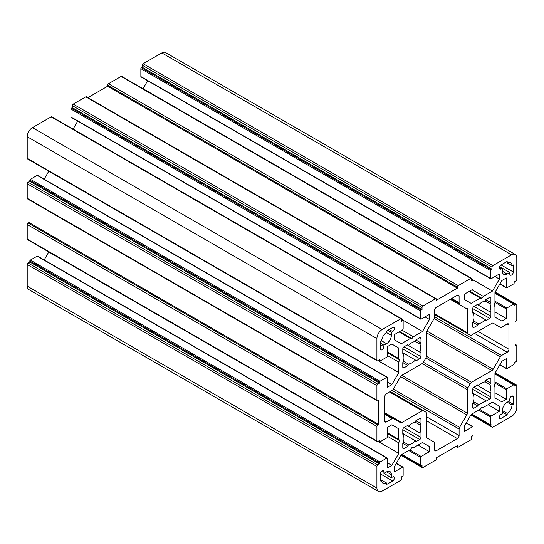 <?xml version="1.0" encoding="UTF-8"?>
<svg xmlns="http://www.w3.org/2000/svg" width="544" height="544" viewBox="0 0 544 544"><rect width="100%" height="100%" fill="white"/><g stroke="black" fill="none" stroke-linecap="round" stroke-linejoin="round"><path stroke-width="0.82" d="M451.017 298.874L459.612 303.838A2.475 1.428 -60 0 1 459.095 302.702L459.095 296.228A2.475 1.428 120 0 0 458.585 295.093A2.475 1.428 120 0 0 457.348 295.215L436.363 307.333A2.475 1.428 120 0 0 434.615 310.359L434.615 316.839A2.475 1.428 -60 0 1 434.105 318.56L426.911 331.017A2.475 1.428 120 0 0 426.401 332.744L426.401 356.266A2.475 1.428 -60 0 1 425.884 357.993L423.416 362.27A2.475 1.428 -60 0 1 422.178 363.576L401.805 375.34A2.475 1.428 120 0 0 400.568 376.645L393.373 389.103A2.475 1.428 -60 0 1 392.142 390.408L386.532 393.645A2.475 1.428 120 0 0 384.785 396.678L384.785 420.906A2.475 1.428 120 0 0 385.295 422.035A2.475 1.428 120 0 0 386.532 421.913L392.142 418.676A2.475 1.428 -60 0 1 393.373 418.554L400.568 422.708A2.475 1.428 120 0 0 401.805 422.586L422.178 410.822A2.475 1.428 -60 0 1 423.416 410.7L425.884 412.128A2.475 1.428 -60 0 1 426.401 413.263L426.401 436.784A2.475 1.428 120 0 0 426.911 437.92L434.105 442.068A2.475 1.428 -60 0 1 434.615 443.204L434.615 449.677A2.475 1.428 120 0 0 435.132 450.813A2.475 1.428 120 0 0 436.363 450.69L457.348 438.573A2.475 1.428 120 0 0 459.095 435.547L459.095 429.066A2.475 1.428 -60 0 1 459.612 427.346L466.806 414.888A2.475 1.428 120 0 0 467.316 413.161L467.316 389.64A2.475 1.428 -60 0 1 467.826 387.913L470.302 383.636A2.475 1.428 -60 0 1 471.539 382.33L491.905 370.566A2.475 1.428 120 0 0 493.143 369.26L500.337 356.803A2.475 1.428 -60 0 1 501.575 355.497L507.185 352.26A2.475 1.428 120 0 0 508.932 349.228L508.932 324.999A2.475 1.428 120 0 0 508.422 323.87A2.475 1.428 120 0 0 507.185 323.993L501.575 327.23A2.475 1.428 -60 0 1 500.337 327.352L493.143 323.197L500.337 327.352M493.143 323.197L493.143 323.197A2.475 1.428 120 0 0 491.905 323.32L471.539 335.084A2.475 1.428 -60 0 1 470.302 335.206L467.826 333.778A2.475 1.428 -60 0 1 467.316 332.642L467.316 309.121A2.475 1.428 120 0 0 466.806 307.986M434.615 314.602L470.302 335.206M472.736 312.351L485.323 319.62L485.792 320.593L489.695 318.335A1.734 1 120 0 0 490.919 316.214L490.919 311.705L489.845 311.787A12.362 7.14 120 0 0 489.845 303.722L490.919 302.552L490.919 298.044A1.734 1 120 0 0 490.566 297.255A1.734 1 120 0 0 489.695 297.337L485.792 299.594L490.919 302.552M485.792 299.594L485.323 301.111A12.362 7.14 120 0 0 478.332 305.143L489.845 311.787M485.323 301.111L489.845 303.722M478.332 305.143L477.863 304.171L473.96 306.422A1.734 1 120 0 0 472.736 308.543L472.736 313.052L473.817 312.97A12.362 7.14 120 0 0 473.817 321.042L478.332 323.653A12.362 7.14 120 0 0 485.323 319.62M402.791 433.493L403.872 434.119A12.362 7.14 120 0 0 403.872 442.184L402.791 443.353L402.791 447.862A1.734 1 120 0 0 403.152 448.65A1.734 1 120 0 0 404.015 448.569L407.918 446.311L408.394 444.795A12.362 7.14 120 0 0 415.378 440.762L415.847 441.735L419.757 439.484A1.734 1 120 0 0 420.981 437.362L420.981 432.854L419.9 432.936A12.362 7.14 120 0 0 419.9 424.864L420.981 423.701L420.981 419.193A1.734 1 120 0 0 420.621 418.397A1.734 1 120 0 0 419.757 418.486L415.847 420.736L420.981 423.701M402.791 443.353L407.918 446.311M403.872 442.184L408.394 444.795M419.9 432.936L407.313 425.666L408.394 426.285L407.918 425.313L404.015 427.57A1.734 1 120 0 0 402.791 429.692L402.791 434.2L403.872 434.119L415.378 440.762M415.847 420.736L415.378 422.253L419.9 424.864M472.736 393.115L485.323 400.384L485.792 401.356L489.695 399.099A1.734 1 120 0 0 490.919 396.977L490.919 392.469L489.845 392.55A12.362 7.14 120 0 0 489.845 384.486L490.919 383.316L490.919 378.808A1.734 1 120 0 0 490.566 378.019A1.734 1 120 0 0 489.695 378.1L485.792 380.358L490.919 383.316M485.792 380.358L485.323 381.874A12.362 7.14 120 0 0 478.332 385.907L489.845 392.55M485.323 381.874L489.845 384.486M402.791 352.73L403.872 353.355A12.362 7.14 120 0 0 403.872 361.42L402.791 362.59L402.791 367.098A1.734 1 120 0 0 403.152 367.887A1.734 1 120 0 0 404.015 367.805L407.918 365.548L408.394 364.031A12.362 7.14 120 0 0 415.378 359.999L415.847 360.971L419.757 358.72A1.734 1 120 0 0 420.981 356.599L420.981 352.09L419.9 352.172A12.362 7.14 120 0 0 419.9 344.1L420.981 342.938L420.981 338.429A1.734 1 120 0 0 420.621 337.634A1.734 1 120 0 0 419.757 337.722L415.847 339.973L420.981 342.938M402.791 362.59L407.918 365.548M403.872 361.427L408.394 364.031M419.9 352.172L407.313 344.903L408.394 345.522L407.918 344.549L404.015 346.807A1.734 1 120 0 0 402.791 348.928L402.791 353.437L403.872 353.355L415.378 359.999M415.847 339.973L415.378 341.489L419.9 344.1M507.185 261.399L501.065 264.935A2.475 1.428 120 0 0 499.446 267.111A2.475 1.428 120 0 0 499.827 269.09A2.475 1.428 120 0 0 501.065 268.967L502.377 268.212L502.377 271.245A6.8 3.924 120 0 0 503.785 274.353A6.8 3.924 120 0 0 507.185 274.02L509.803 272.503L509.803 274.02A2.475 1.428 120 0 0 510.32 275.148A2.475 1.428 120 0 0 512.224 274.489A2.475 1.428 120 0 0 513.305 272L513.305 264.935L511.992 265.69A6.8 3.924 120 0 0 510.585 262.575A6.8 3.924 120 0 0 507.185 262.915L507.185 261.399M499.63 266.628L509.803 272.503M383.908 346.705L383.908 345.188L386.532 343.679A6.8 3.924 120 0 0 391.34 335.349L391.34 332.316L392.652 331.561A2.475 1.428 120 0 0 394.264 329.385A2.475 1.428 120 0 0 393.89 327.4A2.475 1.428 120 0 0 392.652 327.522L386.532 331.058L386.532 332.568A6.8 3.924 120 0 0 381.725 340.898L380.412 341.659L380.412 348.724A2.475 1.428 120 0 0 380.922 349.853A2.475 1.428 120 0 0 382.826 349.194A2.475 1.428 120 0 0 383.908 346.705L380.412 344.685M380.412 343.169L383.908 345.188M387.845 330.296L391.34 332.316M383.908 471.886A2.475 1.428 120 0 0 383.398 470.757A2.475 1.428 120 0 0 381.494 471.417A2.475 1.428 120 0 0 380.412 473.906L380.412 480.971L381.725 480.216L386.532 482.99L386.532 484.507L392.652 480.971A2.475 1.428 120 0 0 394.264 478.795A2.475 1.428 120 0 0 393.89 476.816A2.475 1.428 120 0 0 392.652 476.938L391.34 477.693L391.34 474.667A6.8 3.924 120 0 0 389.932 471.553A6.8 3.924 120 0 0 386.532 471.886L383.908 473.402L383.908 471.886L382.16 470.88M380.412 479.461L381.725 480.216A6.8 3.924 120 0 0 383.132 483.33A6.8 3.924 120 0 0 386.532 482.99M511.992 405.008L513.305 404.246L513.305 397.181A2.475 1.428 120 0 0 512.788 396.052A2.475 1.428 120 0 0 510.884 396.712A2.475 1.428 120 0 0 509.803 399.201L509.803 400.717L507.185 402.227L511.992 405.008A6.8 3.924 120 0 1 507.185 413.338L502.377 410.557L502.377 413.59L501.065 414.344A2.475 1.428 120 0 0 499.446 416.52A2.475 1.428 120 0 0 499.827 418.506A2.475 1.428 120 0 0 501.065 418.384L507.185 414.848L507.185 413.338M508.497 401.472L513.305 404.246M507.185 402.227A6.8 3.924 120 0 0 502.377 410.557M391.836 424.81L387.403 427.366L387.403 436.954A0.741 0.428 -60 0 1 386.879 437.866L380.059 441.803A0.741 0.428 -60 0 1 379.535 441.497L379.535 440.49L377.788 441.497A1.238 0.714 -60 0 1 377.169 441.565A1.238 0.714 -60 0 1 376.917 440.994L376.917 426.455A1.238 0.714 -60 0 1 377.788 424.946L378.665 424.436L378.665 400.207L377.788 400.717A1.238 0.714 -60 0 1 377.169 400.778A1.238 0.714 -60 0 1 376.917 400.207L376.917 385.676A1.238 0.714 -60 0 1 377.788 384.159L379.535 383.146L379.535 382.14A0.741 0.428 -60 0 1 380.059 381.228L386.879 377.291A0.741 0.428 -60 0 1 387.403 377.597L387.403 387.185L391.836 384.628L398.772 372.62L398.772 362.08L399.643 359.829L398.772 358.584L398.772 348.044L391.836 344.046L387.403 346.603L387.403 356.191A0.741 0.428 -60 0 1 386.879 357.102L380.059 361.039A0.741 0.428 -60 0 1 379.535 360.74L379.535 359.727L377.788 360.74A1.238 0.714 -60 0 1 377.169 360.801A1.238 0.714 -60 0 1 376.917 360.23L376.917 338.626A7.419 4.284 -60 0 1 382.16 329.542L400.867 318.743A1.238 0.714 -60 0 1 401.486 318.682A1.238 0.714 -60 0 1 401.744 319.246L401.744 321.266L402.621 320.756A0.741 0.428 -60 0 1 403.145 321.062L403.145 328.936A0.741 0.428 -60 0 1 402.621 329.848L394.312 334.642L394.312 339.762L401.248 343.76L410.373 338.49L411.883 338.626L413.399 336.743L422.525 331.473L429.461 319.471L429.461 314.35L421.151 319.144A0.741 0.428 -60 0 1 420.628 318.838L420.628 310.964A0.741 0.428 -60 0 1 421.151 310.06L422.028 309.556L422.028 307.537A1.238 0.714 -60 0 1 422.899 306.02L435.492 298.751A1.238 0.714 -60 0 1 436.111 298.69A1.238 0.714 -60 0 1 436.363 299.254L436.363 300.268L457.348 288.15L457.348 287.144A1.238 0.714 -60 0 1 458.225 285.627L470.812 278.358A1.238 0.714 -60 0 1 471.43 278.297A1.238 0.714 -60 0 1 471.689 278.861L471.689 280.881L472.559 280.378A0.741 0.428 -60 0 1 473.083 280.684L473.083 288.558A0.741 0.428 -60 0 1 472.559 289.462L464.256 294.256L464.256 299.377L471.186 303.382L480.311 298.112L481.828 298.248L483.344 296.364L492.47 291.094L499.399 279.086L499.399 273.965L491.096 278.766A0.741 0.428 -60 0 1 490.572 278.46L490.572 270.586A0.741 0.428 -60 0 1 491.096 269.674L491.973 269.171L491.973 267.152A1.238 0.714 -60 0 1 492.844 265.642L511.557 254.837A7.419 4.284 -60 0 1 515.263 254.47A7.419 4.284 -60 0 1 516.8 257.863L516.8 279.473A1.238 0.714 -60 0 1 515.923 280.983L514.175 281.996L514.175 283.002A0.741 0.428 -60 0 1 513.652 283.914L506.831 287.851A0.741 0.428 -60 0 1 506.308 287.545L506.308 277.957L501.874 280.514L494.945 292.522L494.945 303.062L494.068 305.313L494.945 306.558L494.945 317.098L501.874 321.096L506.308 318.539L506.308 308.951A0.741 0.428 -60 0 1 506.831 308.04L513.652 304.103A0.741 0.428 -60 0 1 514.175 304.409L514.175 305.415L515.923 304.409A1.238 0.714 -60 0 1 516.542 304.348A1.238 0.714 -60 0 1 516.8 304.912L516.8 319.45A1.238 0.714 -60 0 1 515.923 320.96L515.052 321.47L515.052 345.698L515.923 345.188A1.238 0.714 -60 0 1 516.542 345.127A1.238 0.714 -60 0 1 516.8 345.698L516.8 360.23A1.238 0.714 -60 0 1 515.923 361.746L514.175 362.76L514.175 363.766A0.741 0.428 -60 0 1 513.652 364.677L506.831 368.614A0.741 0.428 -60 0 1 506.308 368.308L506.308 358.72L501.874 361.277L494.945 373.286L494.945 383.826L494.068 386.077L494.945 387.321L494.945 397.861L501.874 401.86L506.308 399.303L506.308 389.715A0.741 0.428 -60 0 1 506.831 388.804L513.652 384.866A0.741 0.428 -60 0 1 514.175 385.166L514.175 386.179L515.923 385.166A1.238 0.714 -60 0 1 516.542 385.104A1.238 0.714 -60 0 1 516.8 385.676L516.8 407.279A7.419 4.284 -60 0 1 511.557 416.364L492.844 427.162A1.238 0.714 -60 0 1 492.225 427.224A1.238 0.714 -60 0 1 491.973 426.659L491.973 424.64L491.096 425.15A0.741 0.428 -60 0 1 490.572 424.844L490.572 416.969A0.741 0.428 -60 0 1 491.096 416.058L499.399 411.264L499.399 406.144L492.47 402.145L483.344 407.415L481.828 407.279L480.311 409.163L471.186 414.433L464.256 426.435L464.256 431.555L472.559 426.761A0.741 0.428 -60 0 1 473.083 427.067L473.083 434.942A0.741 0.428 -60 0 1 472.559 435.846L471.689 436.349L471.689 438.369A1.238 0.714 -60 0 1 470.812 439.885L458.225 447.154A1.238 0.714 -60 0 1 457.606 447.216A1.238 0.714 -60 0 1 457.348 446.651L457.348 445.638L436.363 457.756L436.363 458.762A1.238 0.714 -60 0 1 435.492 460.278L422.899 467.548A1.238 0.714 -60 0 1 422.287 467.609A1.238 0.714 -60 0 1 422.028 467.044L422.028 465.025L421.151 465.528A0.741 0.428 -60 0 1 420.628 465.222L420.628 457.348A0.741 0.428 -60 0 1 421.151 456.443L429.461 451.649L429.461 446.529L422.525 442.524L413.399 447.794L411.883 447.658L410.373 449.541L401.248 454.811L394.312 466.82L394.312 471.94L402.621 467.14A0.741 0.428 -60 0 1 403.145 467.446L403.145 475.32A0.741 0.428 -60 0 1 402.621 476.231L401.744 476.734L401.744 478.754A1.238 0.714 -60 0 1 400.867 480.264L382.16 491.069A7.419 4.284 -60 0 1 378.454 491.436A7.419 4.284 -60 0 1 376.917 488.043L376.917 466.439A1.238 0.714 -60 0 1 377.788 464.923L379.535 463.91L379.535 462.903A0.741 0.428 -60 0 1 380.059 461.992L386.879 458.055A0.741 0.428 -60 0 1 387.403 458.361L387.403 467.949L391.836 465.392L398.772 453.383L398.772 442.843L399.643 440.592L398.772 439.348L398.772 428.808L391.836 424.81L398.772 428.808M378.454 491.436L28.737 289.53A7.419 4.284 -60 0 1 27.2 286.137L27.2 264.527A1.238 0.714 -60 0 1 28.077 263.017L29.825 262.004L379.535 463.91M29.825 262.004L29.825 260.998A0.741 0.428 -60 0 1 30.348 260.086L37.169 256.149A0.741 0.428 -60 0 1 37.536 256.115L387.253 458.021M387.403 462.828L391.836 465.392M377.992 441.388L398.772 453.383M44.173 259.944L48.776 251.967M387.403 436.281L398.772 442.843M387.403 433.527L399.643 440.592M387.403 432.786L398.772 439.348M377.169 441.565L27.458 239.652A1.238 0.714 -60 0 1 27.2 239.088L27.2 224.55A1.238 0.714 -60 0 1 28.077 223.04L28.948 222.53L378.665 424.436M28.948 222.53L28.948 199.73M377.169 400.778L27.458 198.873A1.238 0.714 -60 0 1 27.2 198.302L27.2 183.77A1.238 0.714 -60 0 1 28.077 182.254L29.825 181.24L379.535 383.146M29.825 181.24L29.825 180.234A0.741 0.428 -60 0 1 30.348 179.323L37.169 175.386A0.741 0.428 -60 0 1 37.536 175.352L387.253 377.257M387.403 382.065L391.836 384.628M377.992 360.624L398.772 372.62M44.173 179.18L48.776 171.204M387.403 355.518L398.772 362.08M387.403 352.764L399.643 359.829M387.403 352.022L398.772 358.584M391.836 344.046L398.772 348.044M377.169 360.801L27.458 158.896A1.238 0.714 -60 0 1 27.2 158.324L27.2 136.721A7.419 4.284 -60 0 1 32.443 127.636L51.156 116.838A1.238 0.714 -60 0 1 51.775 116.776L401.486 318.682M399.004 331.928L410.373 338.49M399.643 331.561L411.883 338.626M402.036 330.181L413.399 336.743M401.744 319.478L422.525 331.473M425.027 316.907L429.461 319.471M73.093 129.084L77.697 121.101M420.784 319.178L71.067 117.273A0.741 0.428 -60 0 1 70.917 116.933L70.917 109.058A0.741 0.428 -60 0 1 71.441 108.154L72.311 107.651L422.028 309.556M72.311 107.651L72.311 105.631A1.238 0.714 -60 0 1 73.188 104.115L85.775 96.846A1.238 0.714 -60 0 1 86.394 96.784L436.111 298.69M87.89 97.648L107.637 86.244L457.348 288.15M107.637 86.244L107.637 85.238A1.238 0.714 -60 0 1 108.508 83.722L121.101 76.452A1.238 0.714 -60 0 1 121.713 76.391L471.43 278.297M468.948 291.55L480.311 298.112M469.588 291.183L481.828 298.248M471.974 289.802L483.344 296.364M471.689 279.092L492.47 291.094M494.965 276.529L499.399 279.086M143.038 88.699L147.642 80.723M490.722 278.8L141.012 76.894A0.741 0.428 -60 0 1 140.855 76.554L140.855 68.68A0.741 0.428 -60 0 1 141.379 67.769L142.256 67.266L491.973 269.171M142.256 67.266L142.256 65.246A1.238 0.714 -60 0 1 143.133 63.736L161.84 52.931A7.419 4.284 -60 0 1 165.546 52.564L515.263 254.47M390.204 391.53L423.416 410.7L390.204 391.53M384.785 413.596L393.373 418.554L384.785 413.596M473.817 321.042L472.736 322.204L477.863 325.169L478.332 323.653M472.736 322.204L472.736 326.713A1.734 1 120 0 0 473.096 327.508A1.734 1 120 0 0 473.96 327.42L477.863 325.169M415.378 422.253A12.362 7.14 120 0 0 408.394 426.285M478.332 385.907L477.863 384.934L473.96 387.185A1.734 1 120 0 0 472.736 389.307L472.736 393.815L473.817 393.734A12.362 7.14 120 0 0 473.817 401.805L478.332 404.416A12.362 7.14 120 0 0 485.323 400.384M473.817 401.805L472.736 402.968L477.863 405.933L478.332 404.416M472.736 402.968L472.736 407.476A1.734 1 120 0 0 473.096 408.272A1.734 1 120 0 0 473.96 408.184L477.863 405.933M415.378 341.489A12.362 7.14 120 0 0 408.394 345.522M511.992 265.69L507.185 262.915M391.34 477.693L383.908 473.402M502.377 412.073L507.185 414.848M494.945 311.977L506.308 318.539M494.945 392.741L506.308 399.303M488.036 404.702L499.399 411.264M492.47 402.145L499.399 406.144M418.091 445.087L429.461 451.649M422.525 442.524L429.461 446.529M426.401 420.702L457.348 438.573M434.615 449.677L436.363 450.69M426.401 416.67L459.095 435.547M392.136 390.408L459.095 429.066M393.373 389.103L459.612 427.346M400.568 376.645L466.806 414.888M401.805 375.34L467.316 413.161M422.178 363.576L467.316 389.64M423.416 362.277L467.826 387.913M425.884 357.993L470.302 383.636M426.401 356.266L471.539 382.33M426.401 332.744L491.905 370.566M426.911 331.024L493.143 369.26M434.105 318.56L500.337 356.803M434.615 316.839L501.575 355.497M474.484 333.377L507.185 352.26M477.979 331.357L508.932 349.228M507.185 323.993L508.932 324.999M434.615 313.766L467.316 332.642M450.289 299.295L467.316 309.121M451.738 298.459L459.095 302.702M457.348 295.215L459.095 296.228M473.96 306.422L490.919 316.214M489.695 297.337L490.919 298.044M402.791 447.862L404.015 448.569M402.791 429.692L419.757 439.484M404.015 427.57L420.981 437.362M472.736 389.307L489.695 399.099M473.96 387.185L490.919 396.977M489.695 378.1L490.919 378.808M402.791 367.098L404.015 367.805M402.791 348.928L419.757 358.72M404.015 346.807L420.981 356.599M499.317 267.961L501.065 268.967M502.377 271.245L507.185 274.02M381.725 340.898L386.532 343.679M386.532 332.568L391.34 335.349M389.157 329.542L392.652 331.561M380.412 473.906L392.652 480.971M511.557 396.175L513.305 397.181M27.2 286.137L376.917 488.043M27.2 264.527L376.917 466.439M28.077 263.017L377.788 464.923M29.825 260.998L379.535 462.903M30.348 260.086L380.059 461.992M37.169 256.149L386.879 458.055M378.665 440.994L379.535 441.497M27.2 239.088L376.917 440.994M27.2 224.55L376.917 426.455M28.077 223.04L377.788 424.946M27.2 198.302L376.917 400.207M27.2 183.77L376.917 385.676M28.077 182.254L377.788 384.159M29.825 180.234L379.535 382.14M30.348 179.323L380.059 381.228M37.169 175.386L386.879 377.291M378.665 360.23L379.535 360.74M27.2 158.324L376.917 360.23M27.2 136.721L376.917 338.626M32.443 127.636L382.16 329.542M51.156 116.838L400.867 318.743M401.744 320.253L402.621 320.756M70.917 116.933L420.628 318.838M70.917 109.058L420.628 310.964M71.441 108.154L421.151 310.06M72.311 105.631L422.028 307.537M73.188 104.115L422.899 306.02M85.775 96.846L435.492 298.751M107.637 85.238L457.348 287.144M108.508 83.722L458.225 285.627M121.101 76.452L470.812 278.358M471.689 279.874L472.559 280.378M140.855 76.554L490.572 278.46M140.855 68.68L490.572 270.586M141.379 67.769L491.096 269.674M142.256 65.246L491.973 267.152M143.133 63.736L492.844 265.642M511.557 254.837L161.84 52.931M389.477 391.945L422.178 410.822M384.785 412.76L401.805 422.586M384.785 414.433L392.142 418.676M384.785 420.906L386.532 421.913M472.736 308.543L489.695 318.335M472.736 326.713L473.96 327.42M420.981 419.193L419.757 418.486M472.736 407.476L473.96 408.184M420.981 338.429L419.757 337.722M501.065 264.935L513.305 272M386.532 471.886L391.34 474.667M499.317 417.37L501.065 418.384M499.936 283.866L506.308 287.545M494.945 302.389L506.308 308.951M494.945 301.172L506.831 308.04M494.945 293.298L513.652 304.103M495.04 292.346L515.923 304.409M515.052 344.685L515.923 345.188M499.936 364.63L506.308 368.308M494.945 383.153L506.308 389.715M494.945 381.936L506.831 388.804M494.945 374.061L513.652 384.866M495.04 373.109L515.923 385.166M471.09 414.603L491.973 426.659M471.859 414.038L490.572 424.844M478.679 410.101L490.572 416.969M479.733 409.496L491.096 416.058M466.194 423.082L472.559 426.761M456.477 446.148L457.348 446.651M401.146 454.988L422.028 467.044M401.921 454.424L420.628 465.222M408.741 450.486L420.628 457.348M409.788 449.881L421.151 456.443M396.25 463.468L402.621 467.14M378.447 441.123L379.692 441.837M378.447 360.359L379.692 361.073M401.744 320.001L402.988 320.722M471.689 279.623L472.933 280.344M499.827 284.056L506.464 287.885M494.945 293.053L514.026 304.069M495.224 292.033L516.542 304.348M515.052 344.27L516.542 345.127M499.827 364.82L506.464 368.648M494.945 373.81L514.026 384.832M495.224 372.796L516.542 385.104M470.907 414.916L492.225 427.224M471.641 414.168L490.722 425.184M466.303 422.899L472.933 426.727M456.11 446.352L457.606 447.216M400.962 455.301L422.287 467.609M401.703 454.546L420.784 465.562M396.358 463.277L402.988 467.106"/></g></svg>
